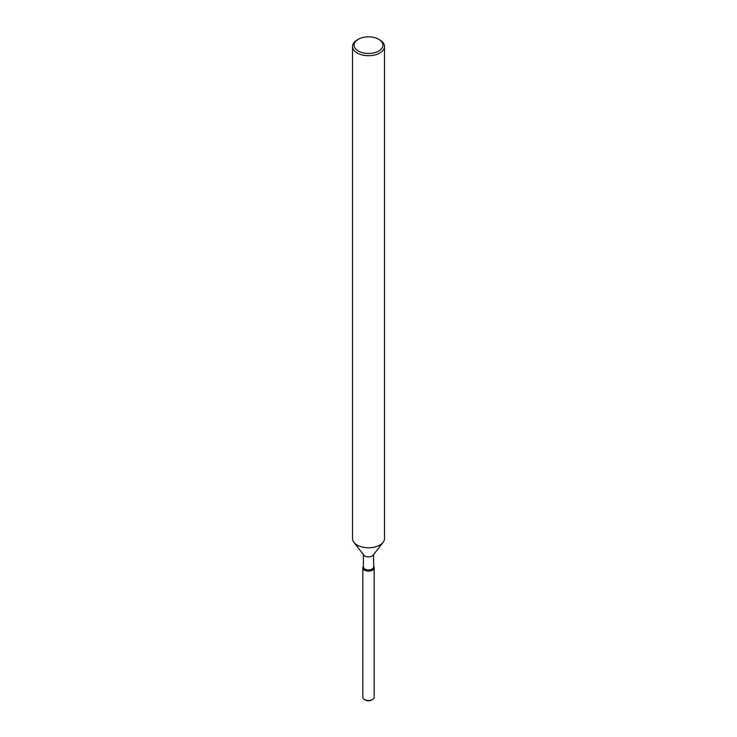 <?xml version="1.0" encoding="UTF-8"?>
<svg xmlns="http://www.w3.org/2000/svg" width="737" height="737" viewBox="0 0 737 737"><rect width="100%" height="100%" fill="white"/><g stroke="black" fill="none" stroke-linecap="round" stroke-linejoin="round"><path stroke-width="1.11" d="M374.184 567.822A5.684 3.28 180 0 1 372.517 570.143A5.684 3.28 180 0 0 373.687 566.486L373.687 566.486A5.684 3.28 180 0 1 374.184 567.822L374.184 697.174A5.684 3.28 180 0 1 372.517 699.496L371.384 700.15A4.081 2.358 180 0 1 365.147 699.828M373.613 554.583L373.613 567.02A5.113 2.948 180 0 1 372.111 569.102A5.113 2.948 180 0 1 366.547 569.747A5.113 2.948 180 0 1 363.387 567.02L363.387 554.583M372.517 570.143A5.684 3.28 180 0 1 365.276 570.521A5.684 3.28 180 0 1 363.313 566.486A5.684 3.28 180 0 0 362.816 567.822A5.684 3.28 180 0 0 366.326 570.853A5.684 3.28 180 0 0 372.517 570.143M378.68 39.282L379.813 39.936A16.002 9.24 180 0 1 384.502 46.468L384.502 538.554A16.002 9.24 180 0 1 383.111 542.321L373.171 555.154A5.113 2.948 180 0 1 372.111 556.039A5.113 2.948 180 0 1 363.829 555.154L353.889 542.321A16.002 9.24 180 0 1 352.498 538.554L352.498 46.468A16.002 9.24 180 0 1 357.187 39.936L358.32 39.282A14.399 8.319 180 0 1 378.68 39.282A14.399 8.319 180 0 1 378.68 51.046A14.399 8.319 180 0 1 358.32 51.046A14.399 8.319 180 0 1 358.32 39.282L357.187 39.936M383.111 542.321A16.002 9.24 180 0 1 379.813 545.085A16.002 9.24 180 0 1 353.889 542.321M384.502 46.468A16.002 9.24 180 0 1 379.813 53.009A16.002 9.24 180 0 1 362.374 55.008A16.002 9.24 180 0 1 352.498 46.468M364.483 699.496L365.616 700.15A4.081 2.358 180 0 0 371.384 700.15L372.517 699.496A5.684 3.28 180 0 1 364.483 699.496A5.684 3.28 180 0 1 362.816 697.174L362.816 567.822"/></g></svg>
